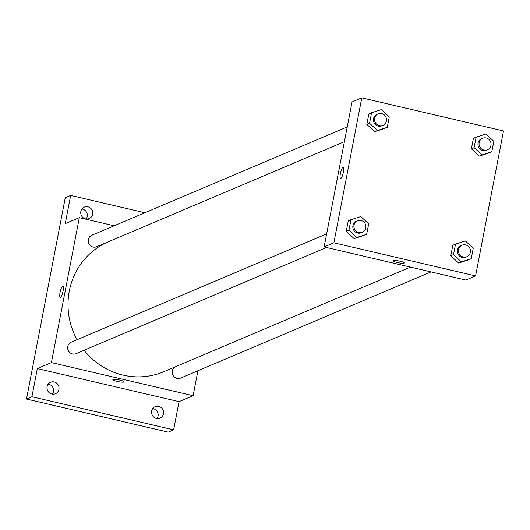 <?xml version="1.0" encoding="UTF-8"?>
<svg xmlns="http://www.w3.org/2000/svg" width="530" height="530" viewBox="0 0 530 530"><rect width="100%" height="100%" fill="white"/><g stroke="black" fill="none" stroke-linecap="round" stroke-linejoin="round"><path stroke-width="0.79" d="M156.973 418.561A6.234 5.976 67 0 0 152.739 408.564M86.151 218.989A6.234 5.976 67 0 0 81.918 208.999M52.424 394.141A6.234 5.976 67 0 0 48.184 384.151M197.922 370.755L193.119 395.685L179.047 401.654L173.621 429.837L168.209 432.135L26.5 399.037L65.269 197.716L70.682 195.424L144.869 212.749M173.621 429.837L31.913 396.745L26.5 399.037M31.913 396.745L37.338 368.562L51.41 362.593L79.321 217.644L65.25 223.607L70.682 195.424M60.281 297.29A5.711 1.325 103.1 0 1 60.188 291.884A5.711 1.325 103.1 0 1 62.646 286.187A5.711 1.325 103.1 0 1 62.878 286.16A5.711 1.325 103.1 0 1 62.865 292.023A5.711 1.325 103.1 0 1 60.274 297.29A5.711 1.325 103.1 0 1 60.181 291.891A5.711 1.325 103.1 0 1 62.646 286.187A5.711 1.325 103.1 0 1 62.878 286.16M80.838 211.47A6.234 5.976 -113 0 1 90.497 208.124A6.234 5.976 -113 0 1 89.172 218.585A6.234 5.976 -113 0 1 80.838 211.47M151.659 411.035A6.234 5.976 -113 0 1 161.319 407.696A6.234 5.976 -113 0 1 159.994 418.15A6.234 5.976 -113 0 1 151.659 411.035M47.104 386.622A6.234 5.976 -113 0 1 56.77 383.276A6.234 5.976 -113 0 1 55.445 393.737A6.234 5.976 -113 0 1 47.104 386.622M179.047 401.654L37.338 368.562M107.139 242.29A70.642 67.76 67 0 0 77.035 339.723M84.065 350.284A70.642 67.76 67 0 0 163.797 371.702L410.465 267.107M193.119 395.685L51.41 362.593M79.321 217.644L114.149 225.773M175.324 366.813A6.234 5.976 67 0 0 172.8 374.909A6.234 5.976 67 0 0 180.631 378.082L431.022 271.91M347.249 126.935L91.809 235.247A6.234 5.976 67 0 0 88.735 243.323A6.234 5.976 67 0 0 96.672 246.722L344.407 141.676M326.652 233.876L71.212 342.188A6.234 5.976 67 0 0 68.145 350.264A6.234 5.976 67 0 0 76.082 353.669L326.467 247.497M124.086 381.825A5.711 0.927 10.9 0 1 116.991 381.375A5.711 0.927 10.9 0 1 112.864 379.666A5.711 0.927 10.9 0 1 118.654 379.838A5.711 0.927 10.9 0 1 124.086 381.825A5.711 0.927 10.9 0 1 116.991 381.381A5.711 0.927 10.9 0 1 112.864 379.666M324.135 246.947L352.046 101.999L361.791 97.864L503.5 130.963L475.589 275.911L333.873 242.819L324.135 246.947L465.843 280.045L475.589 275.911M333.873 242.819L361.791 97.864M342.943 167.328A5.711 1.325 103.1 0 1 343.182 167.301A5.711 1.325 103.1 0 1 343.168 173.171A5.711 1.325 103.1 0 1 340.578 178.431A5.711 1.325 103.1 0 1 340.485 173.032A5.711 1.325 103.1 0 1 342.943 167.328M471.223 258.719L458.649 263.032L450.805 255.732L452.819 245.271L450.805 255.732L458.649 263.032L461.358 261.88L453.508 254.585L455.522 244.125L465.386 240.958L473.237 248.259L471.223 258.719L461.358 261.88M387.264 127.359L374.697 131.672L366.846 124.371L368.86 113.91L366.846 124.371L374.697 131.672L377.4 130.526L369.549 123.225L371.563 112.764L381.428 109.604L389.278 116.898L387.264 127.359L377.4 130.526M366.667 234.306L354.1 238.613L346.249 231.312L348.263 220.851L346.249 231.312L354.1 238.613L356.809 237.466L348.959 230.166L350.973 219.705L360.837 216.545L368.688 223.845L366.667 234.306L356.809 237.466M491.813 151.779L479.246 156.085L471.395 148.791L473.409 138.33L471.395 148.791L479.246 156.085L481.949 154.939L474.105 147.638L476.119 137.177L485.983 134.017L493.827 141.318L491.813 151.779L481.949 154.939M404.39 262.966A5.711 0.927 10.9 0 1 397.288 262.516A5.711 0.927 10.9 0 1 393.167 260.806A5.711 0.927 10.9 0 1 398.951 260.979A5.711 0.927 10.9 0 1 404.39 262.973A5.711 0.927 10.9 0 1 397.288 262.522A5.711 0.927 10.9 0 1 393.167 260.806M340.585 178.431A5.711 1.325 103.1 0 1 340.492 173.032A5.711 1.325 103.1 0 1 342.95 167.334A5.711 1.325 103.1 0 1 343.182 167.301M482.618 138.284L481.531 138.741A6.234 5.976 67 0 0 478.464 146.81A6.234 5.976 67 0 0 486.401 150.215L487.481 149.758A6.234 5.976 67 0 0 486.209 137.979A6.234 5.976 67 0 0 479.544 146.353A6.234 5.976 67 0 0 487.481 149.758M474.105 147.638L471.395 148.791M476.119 137.177L473.409 138.33M489.11 152.925L479.246 156.085M462.021 245.224L460.941 245.681A6.234 5.976 67 0 0 457.867 253.757A6.234 5.976 67 0 0 465.804 257.163L466.89 256.699A6.234 5.976 67 0 0 465.618 244.92A6.234 5.976 67 0 0 458.953 253.294A6.234 5.976 67 0 0 466.89 256.699M453.508 254.585L450.805 255.732M455.522 244.125L452.819 245.271M468.513 259.866L458.649 263.032M378.062 113.864L376.982 114.328A6.234 5.976 67 0 0 373.908 122.397A6.234 5.976 67 0 0 381.845 125.802L382.932 125.345A6.234 5.976 67 0 0 381.66 113.566A6.234 5.976 67 0 0 374.995 121.94A6.234 5.976 67 0 0 382.932 125.345M369.549 123.225L366.846 124.371M371.563 112.764L368.86 113.91M384.561 128.512L374.697 131.672M357.472 220.811L356.385 221.268A6.234 5.976 67 0 0 353.318 229.338A6.234 5.976 67 0 0 361.255 232.743L362.334 232.286A6.234 5.976 67 0 0 361.069 220.506A6.234 5.976 67 0 0 354.398 228.881A6.234 5.976 67 0 0 362.334 232.286M348.959 230.166L346.249 231.312M350.973 219.705L348.263 220.851M363.964 235.452L354.1 238.613"/></g></svg>
